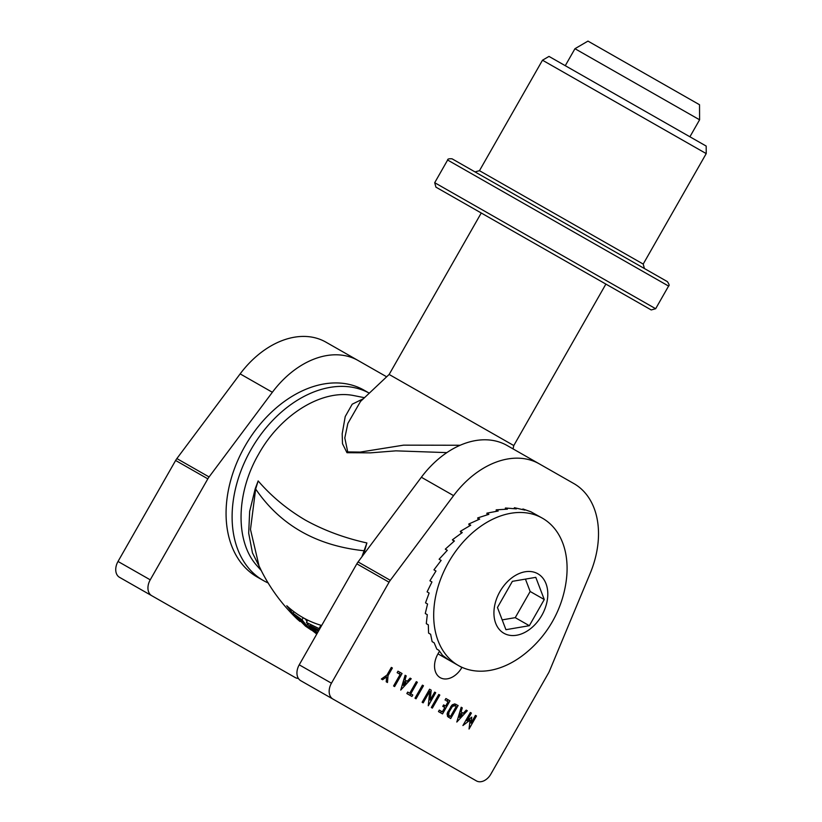 <?xml version="1.0" encoding="UTF-8"?>
<svg xmlns="http://www.w3.org/2000/svg" width="822" height="822" viewBox="0 0 822 822"><rect width="100%" height="100%" fill="white"/><g stroke="black" fill="none" stroke-linecap="round" stroke-linejoin="round"><path stroke-width="1.23" d="M363.447 398.68L352.217 404.188L345.219 416.559L342.178 433.852L342.497 443.726L346.976 452.706L370.414 452.86L395.855 450.846L446.839 452.624M363.601 554.542L366.889 542.952L361.865 556.864M259.043 565.968L250.484 529.46L255.652 489.018L258.159 480.932C271.424 496.334 287.207 509.414 305.507 520.182C324.022 530.406 344.48 537.999 366.889 542.952M261.458 570.807L256.803 565.546C234.958 541.328 236.068 492.727 258.725 454.001C280.528 414.791 321.803 389.073 353.758 395.567L364.485 397.704M258.159 480.932L255.241 488.689L249.662 511.356L248.686 533.201L252.457 552.908L260.749 569.41M300.03 621.514L297.287 619.172L286.786 605.752C296.67 614.897 308.075 621.411 320.981 625.295L321.402 625.953M311.374 630.104L305.445 626.117L296.372 616.829L301.561 620.61L305.239 624.967L316.778 634.06M307.582 624.073L306.668 625.676L302.023 619.829L293.074 613.315L305.445 626.117M305.116 618.802L307.058 621.298M303.205 617.764L302.023 619.829M293.957 611.753L293.074 613.315M319.717 628.912L306.411 622.439L309.658 626.703L317.271 633.197M320.97 625.223L319.244 628.244M307.726 620.127L306.411 622.439M316.86 633.906L306.668 625.676M317.539 632.735L309.935 625.573L319.028 630.114M311.743 626.498L311.281 627.299M699.594 119.796L699.522 104.733L587.966 41.1L574.958 48.704L699.594 119.796L689.905 136.791M481.25 213.001L389.145 374.462L513.791 445.555L513.041 448.884M460.166 445.257L403.561 445.154L360.221 452.09L347.727 451.915L344.798 437.941L347.86 423.433L360.509 401.444M511.222 578.308A34.247 24.085 -60.3 0 1 547.462 598.981A34.247 24.085 -60.3 0 1 503.896 633.259A34.247 24.085 -60.3 0 1 511.222 578.308M497.454 607.509L505.931 629.683L529.337 625.696L544.267 599.526L535.79 577.352L512.383 581.339L497.454 607.509M544.267 599.526L530.169 591.491L525.443 579.12M562.68 542.839A84.789 59.636 119.7 0 0 542.407 518.189A84.789 59.636 119.7 0 0 461.224 544.236A84.789 59.636 119.7 0 0 438.105 640.852A84.789 59.636 119.7 0 0 458.388 665.491A84.789 59.636 119.7 0 0 524.21 654.291A112.655 112.655 0 0 0 566.266 580.548A84.789 59.636 119.7 0 0 562.68 542.839M542.407 518.189L530.93 511.808A84.789 59.636 119.7 0 0 530.817 511.757L523.028 509.013A84.789 59.636 119.7 0 0 522.895 508.982L524.898 510.123L514.51 507.739A84.789 59.636 119.7 0 0 514.367 507.739L516.37 508.88L505.551 508.017A84.789 59.636 119.7 0 0 505.407 508.027L507.41 509.167L496.334 509.825A84.789 59.636 119.7 0 0 496.19 509.866L498.194 511.007L487.025 513.134A84.789 59.636 119.7 0 0 486.881 513.195L488.885 514.336L477.818 517.881A84.789 59.636 119.7 0 0 477.674 517.963L479.678 519.103L468.889 523.974A84.789 59.636 119.7 0 0 468.746 524.076L470.749 525.217L460.402 531.3A84.789 59.636 119.7 0 0 460.269 531.423L462.272 532.564L452.521 539.705A84.789 59.636 119.7 0 0 452.408 539.838L454.412 540.979L445.421 549.024A84.789 59.636 119.7 0 0 445.319 549.178L447.322 550.319L439.225 559.094A84.789 59.636 119.7 0 0 439.133 559.258L441.137 560.399L434.047 569.708A84.789 59.636 119.7 0 0 433.975 569.872L435.979 571.013L429.998 580.651A84.789 59.636 119.7 0 0 429.947 580.825L431.951 581.966L427.163 591.717A84.789 59.636 119.7 0 0 427.121 591.891L429.125 593.042L425.58 602.701A84.789 59.636 119.7 0 0 425.56 602.875L427.563 604.016L425.293 613.376A84.789 59.636 119.7 0 0 425.293 613.541L427.296 614.681L426.299 623.538A84.789 59.636 119.7 0 0 426.32 623.692L428.324 624.833L428.581 632.981A84.789 59.636 119.7 0 0 428.632 633.125L430.625 634.265L432.105 641.54A84.789 59.636 119.7 0 0 432.167 641.663L434.17 642.814L436.78 649.031A84.789 59.636 119.7 0 0 436.862 649.144L438.866 650.284L442.544 655.319A84.789 59.636 119.7 0 0 442.637 655.411L449.264 660.282A84.789 59.636 119.7 0 0 449.377 660.343L458.388 665.491M447.25 550.38L445.319 549.178M453.991 541.328L452.408 539.838M461.481 533.088L460.269 531.423M469.609 525.823L468.746 524.076M478.209 519.689L477.674 517.963M487.127 514.808L486.881 513.195M496.221 511.274L496.19 509.866M505.294 509.188L505.407 508.027M514.192 508.582L514.367 507.739M522.73 509.496L522.895 508.982M529.337 625.696L515.24 617.651L530.169 591.491M502.191 619.88L515.24 617.651M212.908 410.332A97.839 68.812 -60.3 0 1 215.025 407.496M434.704 182.7L435.917 187.149L651.209 309.945L655.658 308.723L434.704 182.7L447.63 160.033L668.584 286.066C669.55 285.645 669.149 284.165 667.361 281.617L452.079 158.821C448.987 158.584 447.497 158.985 447.63 160.033M542.489 60.212L706.221 153.601L706.18 146.069L548.993 56.41L542.489 60.212L479.473 170.688L475.024 171.901M118.019 561.457A13.049 9.176 119.7 0 0 119.529 577.332L151.741 595.703A13.049 9.176 -60.3 0 1 150.231 579.829L207.832 478.846A13.049 9.176 -60.3 0 1 209.076 476.945L272.359 392.269A84.789 59.636 -60.3 0 1 358.094 360.498L325.882 342.127A84.789 59.636 119.7 0 0 240.147 373.887L176.864 458.573A13.049 9.176 119.7 0 0 175.62 460.474L118.019 561.457L150.231 579.829M298.376 678.407A13.049 9.176 -60.3 0 1 295.201 677.534L151.741 595.703M358.094 360.498L386.669 376.805M435.711 692.72L434.674 692.124L435.711 692.72L428.272 705.769L429.772 691.292L423.176 702.861L422.128 702.265L429.577 689.216L431.19 690.141L430.163 700.036L434.674 692.124M430.163 700.036L428.94 699.327M428.981 690.84L429.063 690.12M431.19 690.141L429.577 689.216M423.176 702.861L422.128 702.265M429.772 691.292L428.735 690.696M428.858 700.046L429.187 699.471M404.496 681.674L403.397 685.384L406.027 682.548L403.397 681.048M403.397 685.384L402.297 684.757M411.226 678.756L410.127 678.129L411.226 678.756L400.725 690.059L405.112 675.263L406.212 675.889L404.989 680L407.219 681.274L410.127 678.129M404.989 680L403.89 679.373M406.212 675.889L405.112 675.263M405.102 682.024L406.294 680.75M445.062 700.015L445.904 698.536L449.973 700.858L442.534 713.907L438.465 711.585L439.308 710.105L442.339 711.831L444.805 707.516L442.781 706.365L443.623 704.886L445.647 706.036L448.093 701.741L446.079 700.591M440.325 710.691L439.308 710.105M438.465 711.585L440.52 712.756L441.363 711.277M443.829 706.961L444.671 705.482M447.117 701.187L447.959 699.707L445.904 698.536M417.35 682.25L416.312 681.654L417.35 682.25L410.753 693.819L412.788 694.98L411.945 696.46L406.849 693.552L409.931 695.309L410.774 693.83M410.753 693.819L409.716 693.223L416.312 681.654M406.849 693.552L407.691 692.073L409.716 693.223M416.035 698.792L414.997 698.197L422.436 685.147L423.484 685.743L416.035 698.792L414.997 698.197M423.484 685.743L422.436 685.147M432.362 708.102L431.324 707.516L438.763 694.467L439.811 695.052L432.362 708.102L431.324 707.516M439.811 695.052L438.763 694.467M399.204 673.855L400.047 672.375L397.982 671.194L402.061 673.526L394.611 686.576L393.574 685.98L400.17 674.41L397.139 672.673L397.982 671.194M397.139 672.673L398.156 673.259M394.611 686.576L393.574 685.98M381.367 679.013L386.987 675.047L391.344 667.413L392.382 668.009L388.025 675.643L387.481 682.507L386.227 681.787L386.617 676.896L382.61 679.732L381.367 679.013L382.61 679.732M386.617 676.896L385.374 676.187M387.481 682.507L386.227 681.787M385.857 676.465L385.908 675.807M388.025 675.643L386.987 675.047M392.382 668.009L391.344 667.413M459.477 717.37L462.098 714.534L460.567 713.66L459.477 717.37L458.378 716.743M460.567 713.66L459.477 713.034M467.307 710.742L466.208 710.116L467.307 710.742L456.806 722.045L461.193 707.249L462.283 707.876L461.07 711.986L463.289 713.26L466.208 710.116M461.07 711.986L459.971 711.359M462.283 707.876L461.193 707.249M461.183 714.01L462.375 712.736M476.483 715.972L475.435 715.376L476.483 715.972L469.033 729.022L470.112 720.031L462.92 725.538L470.359 712.489L471.396 713.075L467.009 720.781L471.746 717.154L471.037 723.093L475.435 715.376M471.037 723.093L469.824 722.404M469.311 719.569L469.383 718.962M467.009 720.781L465.961 720.195M471.396 713.075L470.359 712.489M465.642 720.76L466.208 720.329M470.112 720.031L468.9 719.332M469.742 723.103L470.061 722.538M455.1 705.738L452.49 706.324L448.987 712.109L448.699 715.171L450.487 716.486L456.251 706.396L452.799 704.516M454.206 705.523L452.634 704.629M453.333 705.728L452.079 705.019M452.49 706.324L451.432 705.718M451.71 707.331L450.672 706.735M448.987 712.109L447.949 711.513M448.524 713.291L447.456 712.684M448.442 714.318L447.189 713.599M448.699 715.171L447.137 714.287M447.117 714.472L449.336 715.828M454.587 703.899L458.131 705.512L450.682 718.562L447.497 716.332L447.209 713.311L451.843 705.184L454.587 703.899M448.401 717.246L449.521 715.931M455.275 705.841L455.84 704.197M476.421 780.9L332.951 699.07A13.049 9.176 -60.3 0 1 331.451 683.195L389.053 582.212A13.049 9.176 -60.3 0 1 390.296 580.311L453.58 495.625A84.789 59.636 -60.3 0 1 539.304 463.865L573.828 483.552A84.789 59.636 -60.3 0 1 590.124 573.52L549.456 671.091A13.049 9.176 -60.3 0 1 548.449 673.126L490.847 774.119A13.049 9.176 -60.3 0 1 476.421 780.9M461.974 667.32L461.882 667.485A19.564 13.758 -60.3 0 1 440.232 677.667A19.564 13.758 -60.3 0 1 437.972 653.85L439.451 651.26M539.304 463.865L507.092 445.493A84.789 59.636 119.7 0 0 421.357 477.253L358.073 561.929A13.049 9.176 119.7 0 0 356.83 563.83L299.229 664.823A13.049 9.176 119.7 0 0 300.739 680.698L332.951 699.07M244.966 446.151A107.62 75.696 119.7 0 0 257.399 577.136L263.441 580.579A107.62 75.696 -60.3 0 1 251.008 449.593A107.62 75.696 -60.3 0 1 369.284 393.173L364.043 390.173A107.62 75.696 119.7 0 0 244.966 446.151M268.27 583.024A107.62 75.696 -60.3 0 1 263.441 580.579M255.241 488.689A32.613 8.271 19 0 1 255.652 489.018C280.281 525.104 316.357 545.674 363.879 550.74A32.613 5.96 -165.1 0 1 364.485 551.007M346.976 452.706A13.049 9.176 119.7 0 0 347.727 451.915M706.221 153.601L643.205 264.078L479.473 170.688M272.359 392.269L240.147 373.887M209.076 476.945L176.864 458.573M207.832 478.846L175.62 460.474M437.972 653.85L461.882 667.485M299.229 664.823L331.451 683.195M356.83 563.83L389.053 582.212M358.073 561.929L390.296 580.311M421.357 477.253L453.58 495.625M318.361 631.286L311.62 626.703M258.406 564.663C267.88 585.243 280.836 603.41 297.287 619.172M258.92 565.721L258.457 564.786M574.958 48.704L565.269 65.698M605.886 284.093L513.791 445.555M360.437 401.516L389.145 374.462M655.658 308.723L668.584 286.066M643.205 264.078L644.417 268.527"/></g></svg>
